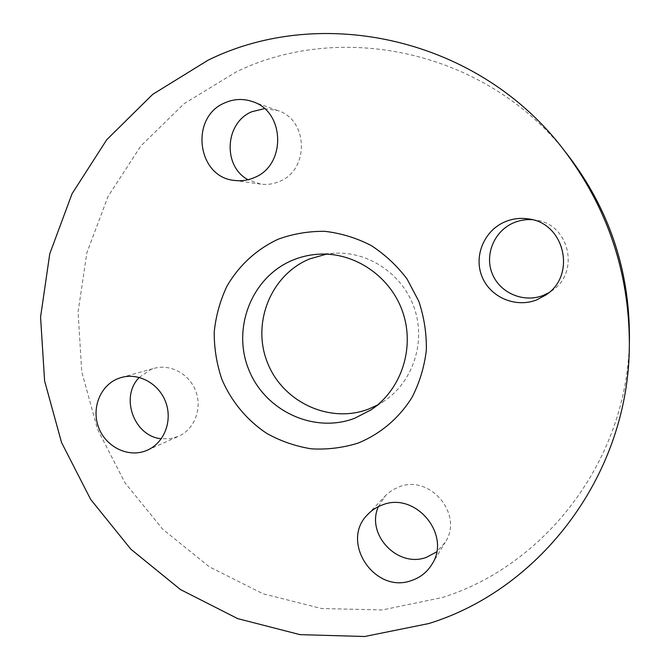 <?xml version="1.0" encoding="UTF-8"?>
<svg xmlns="http://www.w3.org/2000/svg" width="670" height="670" viewBox="0 0 670 670"><rect width="100%" height="100%" fill="white"/><g stroke="black" fill="none" stroke-linecap="round" stroke-linejoin="round"><path stroke-width="0.5" stroke-dasharray="3.35 2.51" d="M378.399 506.62L385.309 495.825L386.975 494.175L392.595 489.938L398.985 486.906C429.847 474.008 463.933 514.56 445.207 542.315L436.606 551.921M139.301 377.419L150.767 369.497L154.125 368.349C170.632 363.617 189.786 374.212 195.95 391.69C202.306 409.102 194.25 429.487 178.505 436.338L170.448 438.699L161.294 438.775M264.449 108.632L277.748 110.558C308.518 119.771 309.448 170.214 279.273 181.52C273.251 184.091 267.054 184.954 260.663 184.099L248.042 179.719M568.545 156.026C489.669 51.95 343.392 19.723 236.284 71.866L184.191 103.649L140.884 145.934L108.071 196.427L86.916 252.607L78.08 311.893L81.723 371.683L97.577 429.428L124.93 482.71L162.701 529.216L209.383 566.862L263.101 593.804L321.617 608.528L382.327 609.943L442.351 597.523C547.692 564.525 629.515 456.513 629.431 336.373M377.495 405.048L384.161 401.045C412.846 381.934 426.011 342.487 414.454 308.502C403.047 274.466 368.659 251.083 334.271 253.26L326.533 254.123M532.29 219.693L535.807 220.112C569.483 224.015 580.379 272.69 551.72 290.855L548.73 292.765M367.771 514.451L385.309 495.825M234.316 180.423L260.663 184.099M334.271 253.26L318.56 254.198M384.161 401.045L371.105 409.822M252.397 101.572L277.748 110.558M147.417 450.148L178.505 436.338M121.379 377.478L154.125 368.349M431.84 564.458L445.207 542.315M545.824 295.009L551.72 290.855M528.697 218.948L535.807 220.112"/><path stroke-width="1" d="M548.73 292.765L543.119 295.453C523.362 303.225 499.602 292.832 492.132 273.435C484.368 254.156 494.644 230.338 514.359 222.507C520.113 220.204 526.092 219.266 532.29 219.693M536.586 299.934C515.372 308.267 489.896 297.086 481.872 276.249C473.531 255.53 484.527 229.952 505.674 221.527C513.111 218.562 520.783 217.7 528.697 218.948C564.877 223.135 576.602 275.504 545.824 295.009L536.586 299.934M436.606 551.921L426.572 557.264C397.787 568.453 365.627 534.358 378.399 506.62M411.933 580.379C374.89 594.776 339.506 541.586 367.771 514.451C371.858 510.146 376.724 506.981 382.377 504.945C415.325 491.244 451.84 534.827 431.84 564.458C427.091 572.113 420.459 577.423 411.933 580.379M161.294 438.775C133.899 436.312 119.729 396.757 139.301 377.419M145.901 450.784C128.029 457.811 106.061 446.982 98.758 427.812C91.187 408.75 99.998 385.778 117.82 378.692L121.379 377.478C138.891 372.453 159.276 383.81 165.858 402.503C172.651 421.12 164.133 442.878 147.417 450.148L145.901 450.784M248.042 179.719C222.465 166.277 224.785 122.669 251.903 111.706L264.449 108.632M254.148 177.651C247.741 180.406 241.125 181.336 234.316 180.423C197.005 177.114 189.526 117.057 224.844 102.853C233.897 98.85 243.084 98.423 252.397 101.572C285.244 111.396 286.316 165.515 254.148 177.651M292.698 260.161C252.037 276.852 231.971 327.521 248.478 368.894C264.399 410.501 313.51 433.959 354.656 418.289L371.105 409.822C401.213 389.756 415.04 348.233 402.854 312.421C390.836 276.551 354.665 251.903 318.56 254.198C309.574 254.751 300.956 256.744 292.698 260.161M326.533 254.123L309.615 258.93C270.856 274.792 251.627 322.982 267.33 362.311C282.472 401.874 329.297 424.085 368.492 409.119L377.495 405.048M278.259 239.182C256.593 249.19 238.771 265.638 226.87 286.375C220.061 300.83 215.849 316.056 214.216 332.052C214.132 348.149 216.661 363.844 221.812 379.136C231.284 401.38 246.928 420.274 266.928 433.515C280.923 441.245 295.772 446.354 311.483 448.85C327.362 449.738 342.906 447.811 358.132 443.071C380.309 434.034 399.153 418.122 412.1 397.243C419.579 382.578 424.319 366.942 426.329 350.351C426.673 333.576 424.152 317.195 418.767 301.207L407.092 279.072C396.975 265.672 384.965 254.466 371.071 245.446C356.406 237.934 341.03 233.235 324.933 231.343C308.811 231.133 293.251 233.746 278.259 239.182M629.365 344.028L629.431 336.373C629.281 269.457 608.988 209.342 568.545 156.026L563.847 149.98C478.958 37.997 322.086 3.953 208.119 60.158L152.727 94.336L106.773 139.687L72.059 193.722L49.773 253.771L40.569 317.069L44.597 380.887L61.548 442.535L90.684 499.452L130.859 549.207L180.506 589.583L237.674 618.611L299.993 634.641L364.731 636.5L428.833 623.544C541.402 588.855 629.448 473.296 629.365 344.028C629.197 272.028 607.355 207.348 563.847 149.98"/></g></svg>
